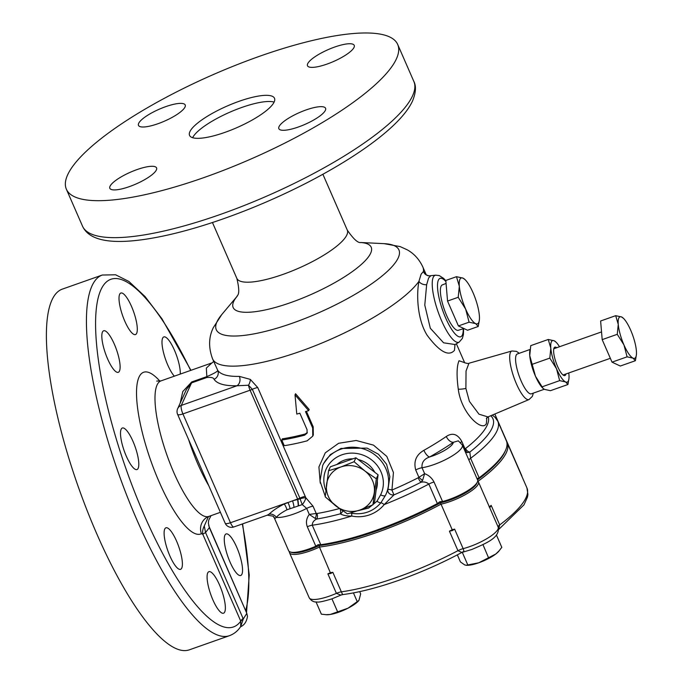 <?xml version="1.0" encoding="UTF-8"?>
<svg xmlns="http://www.w3.org/2000/svg" width="684" height="684" viewBox="0 0 684 684"><rect width="100%" height="100%" fill="white"/><g stroke="black" fill="none" stroke-linecap="round" stroke-linejoin="round"><path stroke-width="1.03" d="M529.98 349.507L517.318 353.979A21.127 5.592 70.6 0 0 521.122 380.971A21.127 5.592 70.6 0 0 531.374 393.813L544.276 389.264M336.973 464.453A24.068 22.375 24.5 0 1 344.283 460.195A24.068 22.375 24.5 0 1 352.867 458.844M358.194 459.537A24.068 22.375 24.5 0 1 374.747 472.251M377.303 480.92A24.068 22.375 24.5 0 1 376.166 489.847L376.149 489.881M477.415 481.946L476.808 483.349A25.496 6.524 156.4 0 1 449.696 500.158A25.496 6.524 156.4 0 1 440.676 502.731A120.521 30.823 156.4 0 1 376.91 530.904A120.521 30.823 156.4 0 1 319.291 545.558A25.496 6.524 156.4 0 1 309.613 549.585A25.496 6.524 156.4 0 1 291.658 552.467L290.221 551.962A26.65 6.814 -23.6 0 0 308.988 548.944A26.65 6.814 -23.6 0 0 315.82 546.242L307.296 526.74C305.731 522.396 306.398 518.292 309.288 514.419L315.11 518.361A4.634 2.574 104.1 0 0 316.213 513.47L316.914 513.513A4.634 3.163 -99.3 0 1 316.658 519.045C313.785 520.438 312.314 522.499 312.255 525.209L320.77 544.712A121.684 31.113 -23.6 0 0 376.286 530.262A121.684 31.113 -23.6 0 0 437.367 503.578L428.842 484.075C426.602 482.169 423.986 481.562 420.985 482.237A4.634 1.017 63 0 1 418.18 477.783L424.644 473.713C428.706 475.141 431.835 477.902 434.032 482.023L442.557 501.526A26.65 6.814 -23.6 0 0 449.072 499.517A26.65 6.814 -23.6 0 0 477.415 481.946A26.65 6.814 -23.6 0 0 477.569 479.92A26.65 6.814 -23.6 0 0 477.56 479.911L468.549 459.289M442.557 501.526L439.821 501.731L441.035 504.159A26.65 6.814 -23.6 0 0 467.138 493.609A26.65 6.814 -23.6 0 0 478.458 481.972A26.65 6.814 -23.6 0 0 477.996 481.331A121.684 31.113 -23.6 0 0 507.246 442.839A121.684 31.113 -23.6 0 0 506.724 441.838A121.684 31.113 156.4 0 1 477.996 481.331A26.65 6.814 156.4 0 1 449.969 501.569A26.65 6.814 156.4 0 1 441.035 504.159A121.684 31.113 156.4 0 1 377.183 532.314A121.684 31.113 156.4 0 1 319.437 547.063A26.65 6.814 156.4 0 1 309.878 550.996A26.65 6.814 156.4 0 1 289.409 551.569A26.65 6.814 -23.6 0 0 289.52 552.74A26.65 6.814 -23.6 0 0 319.437 547.063A121.684 31.113 -23.6 0 0 441.035 504.159L452.201 529.715A26.65 6.814 -23.6 0 0 454.621 529.134L463.136 548.645C464.214 551.424 464.154 552.433 462.965 551.672M320.77 544.712L318.086 544.686L319.291 545.558L319.437 547.063L330.68 573.5L332.834 572.32L341.359 591.831C342.633 594.499 342.881 595.328 342.086 594.319M305.295 496.387A6.951 1.778 156.4 0 0 299.874 498.123L252.336 389.299L248.506 385.229L237.015 385.759A6.951 5.694 88.6 0 0 239.34 376.38L250.318 379.389L257.748 387.563L305.825 497.772A6.951 2.462 162.2 0 0 302.448 498.14A6.951 2.462 162.2 0 0 300.139 498.816A6.951 0.701 70.3 0 0 302.268 504.595A6.951 2.745 121.8 0 0 303.944 502.33A6.951 2.745 121.8 0 0 305.825 497.772L313.024 506.169L316.213 513.47L309.288 514.419L306.671 508.426L302.268 504.595L286.972 509.777C281.654 512.59 278.114 515.12 276.362 517.369L274.84 518.566A6.951 6.66 129.1 0 0 273.002 516.138L267.256 515.172L269.111 514.146C272.882 510.521 277.935 507.135 284.27 503.997L292.521 500.842L300.139 498.816L299.874 498.123A6.951 1.778 156.4 0 1 297.634 499.038L250.088 390.213L182.919 413.914L230.465 522.738L287.913 502.466A6.951 1.949 67 0 1 289.999 508.528M492.249 415.102L494.968 417.197L497.824 421.276A121.684 31.113 156.4 0 1 470.592 458.28L469.822 452.073A4.634 3.172 -128 0 1 465.573 448.507L465 448.764L461.803 441.462C457.639 434.041 452.475 432.382 446.301 436.486A6.951 4.01 -124.3 0 0 453.364 442.291L458.34 440.838L462.316 445.01A26.65 6.814 156.4 0 1 433.827 464.616A26.65 6.814 156.4 0 1 422.028 467.728L424.644 473.713L422.55 480.45L420.985 482.237A118.204 30.224 -23.6 0 1 393.95 494.9L384.203 504.587C380.227 509.349 375.336 512.778 369.557 514.864C363.751 516.865 357.809 517.258 351.721 516.044C346.831 516.155 343.026 515.411 340.299 513.829A4.634 4.087 165.3 0 0 342.65 510.82M439.821 501.731L437.367 503.578M463.906 328.525L458.331 330.286A24.068 6.37 -109.4 0 1 446.703 315.64A24.068 6.37 -109.4 0 1 442.309 284.903L446.071 283.441M307.68 63.732A25.496 6.524 -23.6 0 0 307.501 65.767A25.496 6.524 -23.6 0 0 330.218 62.885A25.496 6.524 -23.6 0 0 354.047 47.376A25.496 6.524 -23.6 0 0 354.226 45.349A25.496 6.524 -23.6 0 0 331.509 48.231A25.496 6.524 -23.6 0 0 307.68 63.732M138.664 123.368A25.496 6.524 -23.6 0 0 138.484 125.394A25.496 6.524 -23.6 0 0 161.202 122.513A25.496 6.524 -23.6 0 0 185.031 107.012A25.496 6.524 -23.6 0 0 185.21 104.985A25.496 6.524 -23.6 0 0 162.493 107.858A25.496 6.524 -23.6 0 0 138.664 123.368M279.029 126.651A25.496 6.524 -23.6 0 0 278.85 128.678A25.496 6.524 -23.6 0 0 301.567 125.805A25.496 6.524 -23.6 0 0 325.396 110.295A25.496 6.524 -23.6 0 0 325.575 108.269A25.496 6.524 -23.6 0 0 302.858 111.15A25.496 6.524 -23.6 0 0 279.029 126.651M110.021 186.287A25.496 6.524 -23.6 0 0 109.842 188.314A25.496 6.524 -23.6 0 0 132.559 185.432A25.496 6.524 -23.6 0 0 156.388 169.931A25.496 6.524 -23.6 0 0 156.568 167.896A25.496 6.524 -23.6 0 0 133.85 170.778A25.496 6.524 -23.6 0 0 110.021 186.287M189.878 131.704A46.358 11.85 -23.6 0 0 189.553 135.389A46.358 11.85 -23.6 0 0 230.859 130.157A46.358 11.85 -23.6 0 0 274.181 101.959A46.358 11.85 -23.6 0 0 274.506 98.274A46.358 11.85 -23.6 0 0 233.21 103.506A46.358 11.85 -23.6 0 0 189.878 131.704M124.796 321.172A22.016 5.831 -109.4 0 1 120.829 293.034A22.016 5.831 -109.4 0 1 131.516 306.423A22.016 5.831 -109.4 0 1 135.483 334.562A22.016 5.831 -109.4 0 1 124.796 321.172M174.317 376.183A22.016 5.831 -109.4 0 1 167.777 365.051A22.016 5.831 -109.4 0 1 163.809 336.913A22.016 5.831 -109.4 0 1 174.488 350.293A22.016 5.831 -109.4 0 1 180.268 374.08M230.046 562.086A22.016 5.831 -109.4 0 1 226.079 533.947A22.016 5.831 -109.4 0 1 236.767 547.337A22.016 5.831 -109.4 0 1 240.734 575.475A22.016 5.831 -109.4 0 1 230.046 562.086M212.869 599.825A22.016 5.831 -109.4 0 1 208.902 571.687A22.016 5.831 -109.4 0 1 219.581 585.076A22.016 5.831 -109.4 0 1 223.548 613.215A22.016 5.831 -109.4 0 1 212.869 599.825M169.888 555.947A22.016 5.831 -109.4 0 1 165.921 527.809A22.016 5.831 -109.4 0 1 176.609 541.198A22.016 5.831 -109.4 0 1 180.576 569.336A22.016 5.831 -109.4 0 1 169.888 555.947M126.292 456.16A22.016 5.831 -109.4 0 1 122.325 428.022A22.016 5.831 -109.4 0 1 133.012 441.402A22.016 5.831 -109.4 0 1 136.98 469.549A22.016 5.831 -109.4 0 1 126.292 456.16M107.61 358.912A22.016 5.831 -109.4 0 1 103.643 330.774A22.016 5.831 -109.4 0 1 114.331 344.163A22.016 5.831 -109.4 0 1 118.298 372.301A22.016 5.831 -109.4 0 1 107.61 358.912M501.218 429.039A26.65 6.814 -23.6 0 0 501.064 428.304L494.823 414.017M486.794 417.77L486.409 423.464C482.494 432.587 461.247 413.478 458.28 389.162C456.467 375.601 456.715 366.137 459.015 360.759L464.231 362.494M519.293 353.277L516.411 351.345L511.914 350.978L468.933 363.255L466.052 371.002L465.889 388.452L469.404 401.371L478.997 414.196L487.957 416.924L486.35 418.497M430.672 275.874L428.611 277.986L426.654 284.689L424.781 305.09L430.322 328.26L443.6 342.812L455.116 344.548L459.272 342.034L462.358 338.418L463.427 334.536L463.615 328.619M190.93 370.318L161.946 318.787L145.059 296.565L128.9 281.466L115.587 274.78L102.249 275.036L62.201 289.17A191.212 50.633 70.6 0 0 96.658 533.546A191.212 50.633 70.6 0 0 189.442 649.8L229.491 635.667C234.133 633.923 237.861 630.887 240.683 626.578L240.759 621.149A16.228 4.147 156.4 0 1 243.077 618.456L243.299 618.986L246.804 613.351L209.347 527.603L205.551 532.545L243.077 618.456M396.429 58.824A180.781 46.23 -23.6 0 0 397.695 44.451A180.781 46.23 -23.6 0 0 236.613 64.869A180.781 46.23 -23.6 0 0 67.639 174.839A180.781 46.23 -23.6 0 0 66.374 189.212A180.781 46.23 -23.6 0 0 227.456 168.794A180.781 46.23 -23.6 0 0 396.429 58.824M454.997 344.625L454.467 350.353C448.636 356.868 439.521 351.832 427.124 335.237C417.18 319.291 416.376 294.548 418.924 281.355L421.105 274.19L423.413 271.488L426.055 274.575M208.68 525.586L246.12 611.787M190.656 370.42A184.261 48.795 70.6 0 0 99.171 294.325A184.261 48.795 70.6 0 0 144.085 514.855A184.261 48.795 70.6 0 0 240.759 621.149L202.772 534.204L201.404 533.7A13.902 13.406 63.5 0 1 207.85 516.796L220.402 512.307M320.257 483.195L318.915 466.95L325.276 452.834L338.614 443.292L356.176 440.479L373.473 445.113L386.819 456.425L393.437 472.533L391.941 490.069A4.634 0.958 19.3 0 0 387.948 489.641L389.846 476.705L386.563 464.231L378.526 454.279L367.111 448.106L341.025 448.447L330.363 454.595L323.472 463.778M423.875 450.337C416.197 454.8 413.469 461.332 415.701 469.942A6.951 1.778 156.4 0 1 418.95 468.54A6.951 1.778 156.4 0 1 422.028 467.728C421.532 462.521 424.046 458.938 429.569 456.989A19.699 5.036 -23.6 0 0 432.194 456.125A19.699 5.036 -23.6 0 0 453.364 442.291A121.684 31.113 156.4 0 1 429.569 456.989A6.951 2.479 -119.4 0 1 423.875 450.337A114.724 29.335 -23.6 0 0 446.301 436.486M236.861 296.582L221.753 314.58L213.357 327.585C208.654 337.118 208.398 347.54 212.57 358.861L217.717 370.326A114.724 29.335 -23.6 0 0 239.34 376.38M295.018 394.899L295.548 393.736L309.177 409.485L308.646 410.648A114.724 29.335 156.4 0 1 305.5 411.606L312.665 428.013L312.776 436.127L307.133 440.838A114.724 29.335 156.4 0 1 284.253 445.686L281.774 440.009A114.724 29.335 -23.6 0 0 304.654 435.161L307.099 433.134L307.039 429.629L299.866 413.221A114.724 29.335 156.4 0 1 296.771 414.068L295.018 394.899L308.646 410.648M312.776 436.127L313.306 434.964L313.195 426.842L306.415 411.323M281.774 440.009L282.304 438.837A114.724 29.335 -23.6 0 0 305.184 433.998L304.654 435.161M307.313 432.527L305.184 433.998M469.036 460.392A6.951 1.778 -23.6 0 1 470.592 458.28L479.116 477.791A121.684 31.113 -23.6 0 0 505.673 450.063A121.684 31.113 -23.6 0 0 506.348 440.778L497.824 421.276M180.14 403.235L182.799 391.539L191.742 381.937L206.833 376.619L206.329 368.086L211.869 362.939M206.833 376.619C214.314 373.37 217.94 371.275 217.717 370.326A6.951 6.712 146 0 1 214.075 379.338C213.511 377.636 211.031 377.055 206.636 377.568A6.951 1.838 70.6 0 0 206.833 376.619M212.57 358.861A114.724 29.335 -23.6 0 0 308.005 348.524A114.724 29.335 -23.6 0 0 418.924 281.355A6.951 5.224 -169.2 0 0 426.654 284.689M426.175 274.882L428.911 275.874A6.951 6.857 97.6 0 1 423.413 271.488A114.724 29.335 -23.6 0 0 422.84 266.999C419.283 259.381 414.102 253.67 407.288 249.848L400.191 246.608L384.109 243.649A99.659 25.488 -23.6 0 1 398.233 257.834A99.659 25.488 -23.6 0 1 292.401 323.199A99.659 25.488 -23.6 0 1 216.973 321.788A99.659 25.488 -23.6 0 1 221.753 314.58M274.84 518.566A26.65 6.814 156.4 0 1 274.275 517.839L288.622 550.688A26.65 6.814 -23.6 0 0 290.221 551.962M318.086 544.686L315.82 546.242M479.116 477.791L477.517 478.449L477.56 479.911L462.316 445.01M505.673 450.063L505.066 451.466A120.521 30.823 156.4 0 1 477.535 479.835M323.506 463.709L322.668 465.556A34.764 32.328 24.5 0 1 367.701 450.542A34.764 32.328 24.5 0 1 385.947 494.361L387.948 489.641A4.634 3.608 -158 0 0 389.316 493.549A4.634 3.608 -158 0 0 393.95 494.9L391.941 490.069A114.724 29.335 -23.6 0 0 418.18 477.783M357.843 510.743L368.633 508.067L376.987 501.192L380.603 494.865A4.634 1.701 26.6 0 0 385.46 495.387L385.46 495.387A4.634 1.701 26.6 0 0 385.468 495.361L380.911 502.774C373.131 511.658 363.238 515.146 351.234 513.239A4.634 1.077 -79.6 0 1 351.721 516.044A121.684 31.113 156.4 0 1 312.255 525.209A6.951 1.778 156.4 0 0 307.296 526.74M350.311 513.051L351.234 513.239A4.634 0.445 -79.6 0 1 351.131 512.829M376.987 501.192A4.634 1.659 -141.5 0 0 380.911 502.774A4.634 1.069 -139.3 0 1 384.203 504.587A121.684 31.113 156.4 0 0 428.842 484.075A6.951 1.778 156.4 0 1 432.331 482.545A6.951 1.778 156.4 0 1 434.032 482.023M240.828 621.303A16.228 3.403 158.7 0 1 243.299 618.986L240.665 626.689M202.772 534.204L205.551 532.545L204.277 525.953A13.902 11.269 138.2 0 0 202.772 534.204M208.5 516.505L204.277 525.953M242.316 523.97A184.261 48.795 70.6 0 1 245.701 610.308A16.228 4.147 -23.6 0 0 245.59 610.573M274.113 102.113A46.358 11.85 -23.6 0 0 229.978 112.125A46.358 11.85 -23.6 0 0 192.64 137.706M206.636 377.568L191.546 382.895L186.364 389.572L177.652 408.699A6.951 6.464 24.5 0 1 181.294 405.424L237.015 385.759A121.684 31.113 156.4 0 1 214.075 379.338M257.748 387.563A6.951 1.778 156.4 0 0 252.336 389.299A6.951 1.778 156.4 0 1 250.088 390.213A6.951 1.838 -109.4 0 1 248.506 385.229A6.951 3.6 116.2 0 0 250.318 379.389M478.236 326.473L467.574 330.244L458.417 325.943L447.541 301.054L445.823 280.449L456.484 276.687L459.323 286.288L458.212 297.284L465.624 309.04L469.087 322.181L475.645 323.635L478.236 326.473L479.356 320.052A24.333 6.447 70.6 0 0 479.356 315.478A24.333 6.447 70.6 0 0 473.054 292.735A24.333 6.447 70.6 0 0 465.111 279.679A24.333 6.447 70.6 0 0 463.042 278.14L456.484 276.687M458.417 325.943L469.087 322.181M447.541 301.054L458.212 297.284M465.111 279.679L463.042 278.14A24.333 6.447 70.6 0 0 459.323 286.288A24.333 6.447 70.6 0 0 465.624 309.04A24.333 6.447 70.6 0 0 475.645 323.635A24.333 6.447 70.6 0 0 479.356 320.052M415.701 469.942L418.89 477.244A4.634 0.573 -137 0 0 422.55 480.45M490.719 415.752A118.204 30.224 -23.6 0 1 469.822 452.073L467.617 452.62A4.634 3.36 -99.3 0 1 465 448.764L464.154 449.226M467.617 452.62L465.462 452.218M340.222 509.418A4.634 2.266 74.9 0 1 340.299 513.829A118.204 30.224 -23.6 0 1 316.658 519.045L315.11 518.361M298.463 505.835A6.951 1.334 82.7 0 0 297.779 499.371A6.951 1.838 -109.4 0 1 297.634 499.038L292.521 500.842A6.951 1.727 74.1 0 1 293.966 507.135M313.024 506.169A6.951 1.778 156.4 0 0 306.671 508.426A26.65 6.814 156.4 0 1 293.735 514.043A26.65 6.814 156.4 0 1 276.362 517.369A6.951 6.318 32.2 0 0 269.111 514.146M501.526 429.749A26.65 6.814 156.4 0 1 502.116 431.091A26.65 6.814 -23.6 0 0 501.962 430.356A26.65 6.814 -23.6 0 0 501.526 429.749M328.551 470.72L330.346 466.787L355.894 457.776L378.09 474.824L374.738 500.893L372.942 504.826L376.303 478.757L364.871 470.96L354.107 461.709L341 466.941L328.551 470.72L325.199 496.789L335.964 506.04L347.395 513.838L359.835 510.059L372.942 504.826M378.09 474.824L376.303 478.757M355.894 457.776L354.107 461.709M335.964 506.04A24.333 22.623 -155.5 0 0 359.835 510.059A24.333 22.623 -155.5 0 0 374.293 492.514A24.333 22.623 -155.5 0 0 364.871 470.96A24.333 22.623 -155.5 0 0 341 466.941A24.333 22.623 -155.5 0 0 326.542 484.486A24.333 22.623 -155.5 0 0 335.964 506.04M340.871 595.106L342.496 594.618C358.775 592.549 377.645 587.736 399.114 580.194C420.831 572.491 441.744 563.248 461.871 552.458L457.947 550.688L449.422 531.186L452.415 530.553L454.621 529.134M332.142 598.765L340.863 595.106L336.4 593.361L327.884 573.85A26.65 6.814 -23.6 0 0 330.603 572.619A121.684 31.113 -23.6 0 0 332.834 572.32M327.884 573.85L330.68 573.5M489.299 506.784A121.684 31.113 -23.6 0 0 491.18 505.399L499.696 524.902L498.653 529.219M331.817 598.876C323.523 601.433 318.53 602.459 316.846 601.971C313.819 602.262 311.271 600.877 309.211 597.799A26.65 6.814 -23.6 0 0 329.568 596.063A26.65 6.814 -23.6 0 0 336.4 593.361A6.951 1.778 -23.6 0 1 341.359 591.831A121.684 31.113 -23.6 0 0 396.865 577.373A121.684 31.113 -23.6 0 0 457.947 550.688A6.951 1.778 -23.6 0 1 461.435 549.166A6.951 1.778 -23.6 0 1 463.136 548.645A26.65 6.814 -23.6 0 0 469.66 546.636A26.65 6.814 -23.6 0 0 498.149 527.031A26.65 6.814 -23.6 0 0 498.14 527.022L489.624 507.519L490.103 507.271L489.154 506.887M490.103 507.271L491.18 505.399M449.422 531.186A121.684 31.113 -23.6 0 0 452.201 529.715L452.415 530.553M478.458 481.972L498.149 527.031C500.406 537.863 485.717 543.421 471.909 549.449L461.871 552.458M457.339 554.861L460.426 561.923L464.778 564.958L466.676 565.309A19.699 5.036 -23.6 0 0 478.791 562.778A19.699 5.036 -23.6 0 0 495.806 554.006A19.699 5.036 -23.6 0 0 498.764 551.287L501.799 547.328L496.422 534.999M466.146 565.283L478.791 562.778L495.806 554.006L499.465 550.458M482.981 544.661L488.453 557.571M462.256 552.262L467.771 564.873M316.025 601.929L321.377 614.181L326.584 614.736A19.699 5.036 -23.6 0 0 330.15 614.489A19.699 5.036 -23.6 0 0 348.062 608.17A19.699 5.036 -23.6 0 0 358.681 600.714A19.699 5.036 -23.6 0 0 358.835 600.518M325.712 614.694L330.15 614.489L348.062 608.17L358.929 600.415L360.673 593.917L359.681 591.634M331.954 598.859L337.554 611.676M353.431 592.9L357.202 601.544M559.512 346.745A22.016 5.831 70.6 0 0 556.049 342.171L554.177 340.777A22.016 5.831 70.6 0 0 551.355 341.855A22.016 5.831 70.6 0 0 550.817 348.156L549.808 358.108L556.519 368.736L559.649 380.629L565.582 381.937L567.934 384.511L568.934 378.705A22.016 5.831 70.6 0 0 568.934 374.567A22.016 5.831 70.6 0 0 568.772 372.968M567.934 384.511L550.432 390.692L544.498 389.376L543.087 388.435L535.444 376.174L529.741 355.594L530.75 345.642L548.252 339.469L550.817 348.156A22.016 5.831 70.6 0 0 556.519 368.736A22.016 5.831 70.6 0 0 565.582 381.937A22.016 5.831 70.6 0 0 568.934 378.705M565.95 373.96A15.065 3.993 -109.4 0 1 565.711 374.704A15.065 3.993 -109.4 0 1 563.667 375.388A15.065 3.993 -109.4 0 1 556.118 362.691A15.065 3.993 -109.4 0 1 554.023 348.062A15.065 3.993 -109.4 0 1 554.049 348.011A15.065 3.993 -109.4 0 1 556.699 347.737M562.941 374.892A13.902 3.685 70.6 0 0 563.454 374.849L610.342 358.305M623.492 318.376L621.619 316.983A22.016 5.831 70.6 0 0 618.798 318.06A22.016 5.831 70.6 0 0 618.259 324.361L617.259 334.314L623.962 344.941L627.091 356.834L633.025 358.142L635.376 360.716L636.385 354.902A22.016 5.831 70.6 0 0 636.385 350.764A22.016 5.831 70.6 0 0 630.682 330.184A22.016 5.831 70.6 0 0 623.492 318.376A22.016 5.831 70.6 0 0 621.619 316.983L615.694 315.675L618.259 324.361A22.016 5.831 70.6 0 0 623.962 344.941A22.016 5.831 70.6 0 0 633.025 358.142A22.016 5.831 70.6 0 0 636.385 354.902M601.535 331.911L554.194 348.618A13.902 3.685 70.6 0 0 553.775 348.9M615.694 315.675L600.62 320.993L602.185 339.632L612.026 362.152L620.303 366.034L635.376 360.716M612.026 362.152L627.091 356.834M602.185 339.632L617.259 334.314M529.852 350.482L529.741 351.456A22.016 5.831 70.6 0 0 529.741 355.594A22.016 5.831 70.6 0 0 535.444 376.174A22.016 5.831 70.6 0 0 542.634 387.982L543.087 388.435M542.155 386.802L559.649 380.629M532.314 364.281L549.808 358.108M556.049 342.171A22.016 5.831 70.6 0 0 554.177 340.777L548.252 339.469M458.28 389.162A6.951 1.146 170.7 0 0 465.889 388.452M511.914 350.978A25.753 6.823 70.6 0 0 516.454 383.921A25.753 6.823 70.6 0 0 529.048 399.541L487.957 416.924M428.911 275.874L435.674 275.165A35.508 9.405 70.6 0 0 433.237 277.311A35.508 9.405 70.6 0 0 440.137 317.248A35.508 9.405 70.6 0 0 459.272 342.034M445.908 281.569A30.968 8.199 70.6 0 0 438.384 280.141A30.968 8.199 70.6 0 0 445.652 317.949A30.968 8.199 70.6 0 0 462.358 335.006A30.968 8.199 70.6 0 0 463.248 328.73M102.249 275.036A191.212 50.633 70.6 0 0 136.697 519.413A191.212 50.633 70.6 0 0 229.491 635.667M208.782 485.708A71.846 19.024 -109.4 0 1 197.933 464.239A71.846 19.024 -109.4 0 1 188.587 439.496M156.704 381.082L160.928 380.902A71.846 19.024 70.6 0 0 173.873 472.729A71.846 19.024 70.6 0 0 208.74 516.42M237.28 296.087L236.758 296.745L237.288 295.736C239.366 294.009 239.22 288.221 236.844 278.371A60.26 15.407 -23.6 0 0 290.546 271.574A60.26 15.407 -23.6 0 0 346.865 234.911A60.26 15.407 -23.6 0 0 347.292 230.123L322.891 174.275M413.837 81.413C416.334 86.064 415.915 92.562 412.58 100.899C401.935 124.368 360.673 155.08 306.441 183.038C276.84 198.172 246.65 210.954 215.879 221.377C192.024 229.397 170.342 235.074 150.831 238.4C112.022 244.983 89.253 240.905 82.516 226.165A180.781 46.23 -23.6 0 0 243.598 205.756A180.781 46.23 -23.6 0 0 412.572 95.786A180.781 46.23 -23.6 0 0 413.837 81.413L397.695 44.451M236.844 296.617A75.325 19.263 -23.6 0 0 233.672 301.533A75.325 19.263 -23.6 0 0 290.674 302.602A75.325 19.263 -23.6 0 0 370.668 253.2A75.325 19.263 -23.6 0 0 360.673 242.512M159.928 381.185A85.757 22.709 70.6 0 0 136.518 392.317A85.757 22.709 70.6 0 0 159.107 481.852A85.757 22.709 70.6 0 0 201.404 533.7M233.843 526.962A6.951 1.838 -109.4 0 1 230.465 522.738A6.951 1.778 -23.6 0 1 225.156 523.192A6.951 6.951 0 0 0 233.843 526.962L267.256 515.172M316.914 513.513A114.724 29.335 -23.6 0 0 338.837 508.716M465.573 448.507A114.724 29.335 -23.6 0 0 487.179 425.226A114.724 29.335 -23.6 0 0 488.239 416.804M385.383 495.541L385.947 494.361A34.764 32.328 24.5 0 1 385.468 495.361M380.603 494.865A30.13 28.018 -155.5 0 0 354.551 453.227A30.13 28.018 -155.5 0 0 325.841 490.325M191.742 381.937A6.951 1.838 70.6 0 1 191.546 382.895L181.294 405.424A6.951 1.838 -109.4 0 0 182.919 413.914A6.951 1.778 156.4 0 1 177.609 414.367L225.156 523.192M313.195 426.842L312.665 428.013M461.803 441.462A6.951 1.778 -23.6 0 0 460.665 442.557M298.215 505.895A6.951 1.368 82.2 0 0 297.48 499.448M286.972 509.777A6.951 2.155 60.7 0 0 284.27 503.997M521.798 476.149A26.65 6.814 -23.6 0 0 521.653 475.423L501.962 430.356M498.14 527.013A6.951 1.778 -23.6 0 1 499.696 524.902A121.684 31.113 -23.6 0 0 526.928 487.897L507.246 442.839M529.048 399.541L532.323 396.429L533.349 393.12M435.674 275.165L439.299 275.592L443.659 278.422L445.848 280.773M360.639 242.504L384.109 243.649M242.615 523.867L249.241 574.945L246.531 612.719M464.684 362.794L456.382 343.787M426.209 274.72L422.84 266.999M360.827 242.546C357.954 243.145 353.44 239.007 347.292 230.123M82.516 226.165L66.374 189.212M236.844 278.371L212.45 222.522M160.928 380.902L212.237 362.802M213.647 361.332L212.297 362.776M468.933 363.255C469.378 364.204 462.461 362.323 463.889 362.187M454.527 344.847L455.116 344.548M322.668 465.556L320.009 481.083L325.242 496.302M326.225 497.755L341.29 509.905M246.804 613.351L247.488 616.335C246.667 621.679 244.316 625.185 240.435 626.843L240.683 626.578M209.347 527.603L208.389 523.149L208.706 520.208L211.04 515.608M177.652 408.699A6.951 6.951 0 0 0 177.609 414.367M274.275 517.839L273.002 516.138M289.375 552.014L289.058 551.295M309.211 597.799L289.52 552.74M521.653 475.423L522.054 476.722M526.928 487.897L527.92 494.489L527.449 497.157L523.97 504.86L498.662 529.51"/></g></svg>
